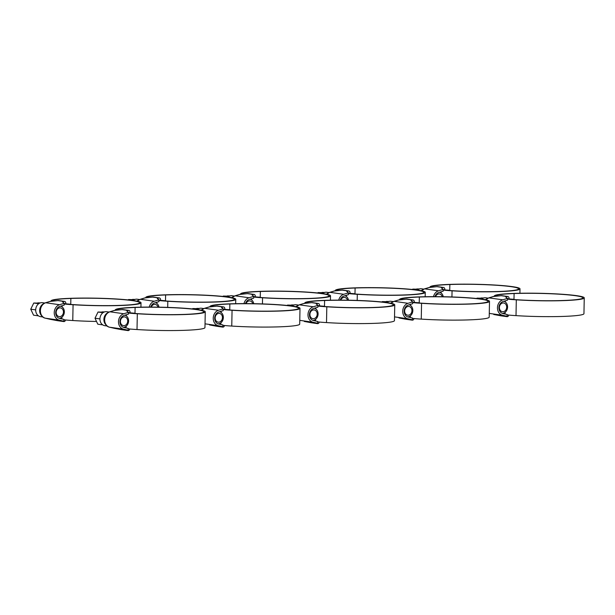 <?xml version="1.0" encoding="UTF-8"?>
<svg xmlns="http://www.w3.org/2000/svg" width="615" height="615" viewBox="0 0 615 615"><rect width="100%" height="100%" fill="white"/><g stroke="black" fill="none" stroke-linecap="round" stroke-linejoin="round"><path stroke-width="0.92" d="M584.25 297.883L583.95 313.681A45.449 3.736 -178.9 0 1 516.008 315.626L516.308 299.828A45.449 3.736 1.1 0 0 584.25 297.883A45.449 3.736 1.1 0 0 560.127 294.116A45.449 3.736 1.1 0 0 513.31 293.432A43.242 3.559 1.1 0 0 494.337 296.007A43.242 3.559 1.1 0 0 494.46 296.284M516.008 315.626A27.383 2.252 -178.9 0 1 507.137 314.903M507.444 298.928A25.968 2.137 1.1 0 0 516.961 299.743A44.034 3.621 1.1 0 0 582.843 297.86A44.034 3.621 1.1 0 0 559.466 294.208A44.034 3.621 1.1 0 0 514.102 293.539A41.835 3.444 1.1 0 0 495.752 296.038A41.835 3.444 1.1 0 0 495.821 296.246M507.444 298.698L508.013 298.759A16.075 1.322 1.1 0 0 513.317 299.259L513.31 299.497M512.61 299.444L513.317 299.259M507.444 298.875A17.481 1.438 1.1 0 0 512.618 299.351M507.437 299.113A27.383 2.252 1.1 0 0 516.308 299.828M508.697 315.072A1.76 1.453 -82 0 1 506.906 316.656L505.392 316.302L507.106 316.31L507.144 314.519L502.824 313.527A6.165 5.081 -82 0 1 498.934 307.669A6.165 5.081 -82 0 1 503.055 301.527L507.421 300.212L507.452 298.421L505.761 297.014L507.29 296.553A1.76 1.453 -82 0 1 509.028 298.198L509.02 298.882M507.821 296.507L501.686 295.646A1.76 1.453 98 0 0 501.163 295.692L493.484 296.515M493.722 314.473L500.779 315.795A1.76 1.453 98 0 0 500.979 315.826M507.106 316.31L502.478 315.249A7.926 6.534 -82 0 1 497.474 307.723A7.926 6.534 -82 0 1 502.778 299.82L507.452 298.421M476.817 298.529L477.017 298.114L482.806 298.244M481.022 298.313L482.806 298.214M483.551 297.998L481.03 297.968M488.064 298.129L485.742 297.798A7.049 5.804 98 0 0 481.96 298.805L477.017 298.114M485.443 299.736A7.049 5.804 -82 0 1 486.78 298.844M503.885 301.273A6.165 5.081 -82 0 1 507.575 307.077A6.165 5.081 -82 0 1 502.409 313.404M506.691 307.216A4.405 3.628 -82 0 1 501.156 311.213A4.405 3.628 -82 0 1 501.302 303.61A4.405 3.628 -82 0 1 506.691 307.216M451.94 296.96L452.056 290.81A45.449 3.736 1.1 0 0 519.998 288.865A45.449 3.736 1.1 0 0 495.875 285.099A45.449 3.736 1.1 0 0 449.058 284.414A43.242 3.559 1.1 0 0 430.093 286.99A43.242 3.559 1.1 0 0 430.216 287.267M443.192 289.903A25.968 2.137 1.1 0 0 452.709 290.718A44.034 3.621 1.1 0 0 518.591 288.835A44.034 3.621 1.1 0 0 495.213 285.183A44.034 3.621 1.1 0 0 449.849 284.522A41.835 3.444 1.1 0 0 431.499 287.013A41.835 3.444 1.1 0 0 431.576 287.228M443.2 289.657L443.769 289.734A16.075 1.322 1.1 0 0 449.065 290.242L449.065 290.48M448.366 290.426L449.065 290.242M443.192 289.857A17.481 1.438 1.1 0 0 448.366 290.326M443.192 290.088A27.383 2.252 1.1 0 0 452.056 290.81M434.997 296.653A6.165 5.081 -82 0 1 438.803 292.502L443.169 291.195L443.207 289.396L441.509 287.989L443.046 287.528A1.76 1.453 -82 0 1 444.783 289.181L444.768 289.865M443.569 287.489L437.442 286.628A1.76 1.453 98 0 0 436.911 286.667L429.239 287.497M433.49 296.653A7.926 6.534 -82 0 1 438.526 290.803L443.207 289.396M412.573 289.504L412.773 289.088L418.561 289.227M416.77 289.296L418.561 289.196M419.299 288.973L416.778 288.942M423.82 289.104L421.49 288.781A7.049 5.804 98 0 0 417.716 289.788L412.773 289.088M421.198 290.718A7.049 5.804 -82 0 1 422.536 289.819M439.633 292.256A6.165 5.081 -82 0 1 443.238 296.738M435.505 296.653A4.405 3.628 -82 0 1 439.025 293.939A4.405 3.628 -82 0 1 442.254 296.722M489.502 301.365L489.202 317.163A45.449 3.736 -178.9 0 1 421.26 319.108L421.559 303.31A45.449 3.736 1.1 0 0 489.502 301.365A45.449 3.736 1.1 0 0 465.378 297.599A45.449 3.736 1.1 0 0 418.561 296.914A43.242 3.559 1.1 0 0 399.589 299.49A43.242 3.559 1.1 0 0 399.719 299.766M421.26 319.108A27.383 2.252 -178.9 0 1 412.388 318.386M412.696 302.403A25.968 2.137 1.1 0 0 422.213 303.218A44.034 3.621 1.1 0 0 488.095 301.335A44.034 3.621 1.1 0 0 464.717 297.683A44.034 3.621 1.1 0 0 419.353 297.022A41.835 3.444 1.1 0 0 401.003 299.513A41.835 3.444 1.1 0 0 401.072 299.728M412.703 302.157L413.272 302.234A16.075 1.322 1.1 0 0 418.569 302.741L418.561 302.98M417.862 302.926L418.569 302.741M412.696 302.357A17.481 1.438 1.1 0 0 417.869 302.826M412.696 302.588A27.383 2.252 1.1 0 0 421.559 303.31M413.949 318.547A1.76 1.453 -82 0 1 412.158 320.131L410.643 319.785L412.365 319.792L412.396 317.993L408.076 317.002A6.165 5.081 -82 0 1 404.186 311.152A6.165 5.081 -82 0 1 408.306 305.002L412.673 303.695L412.703 301.896L411.012 300.489L412.542 300.028A1.76 1.453 -82 0 1 414.279 301.681L414.272 302.365M413.072 299.989L406.938 299.128A1.76 1.453 98 0 0 406.415 299.167L398.735 299.997M398.974 317.955L406.031 319.27A1.76 1.453 98 0 0 406.231 319.3M412.365 319.792L407.73 318.731A7.926 6.534 -82 0 1 402.733 311.205A7.926 6.534 -82 0 1 408.029 303.303L412.703 301.896M382.069 302.003L382.276 301.588L388.057 301.727M386.274 301.796L388.057 301.696M388.803 301.473L386.282 301.442M393.316 301.604L390.994 301.281A7.049 5.804 98 0 0 387.212 302.288L382.276 301.588M390.702 303.218A7.049 5.804 -82 0 1 392.039 302.319M409.136 304.756A6.165 5.081 -82 0 1 412.834 310.56A6.165 5.081 -82 0 1 407.66 316.886M411.942 310.69A4.405 3.628 -82 0 1 406.407 314.696A4.405 3.628 -82 0 1 406.553 307.093A4.405 3.628 -82 0 1 411.942 310.69M357.192 300.435L357.315 294.293A45.449 3.736 1.1 0 0 425.257 292.34A45.449 3.736 1.1 0 0 401.126 288.573A45.449 3.736 1.1 0 0 354.317 287.889A43.242 3.559 1.1 0 0 335.344 290.464A43.242 3.559 1.1 0 0 335.467 290.741M348.444 293.386A25.968 2.137 1.1 0 0 357.961 294.201A44.034 3.621 1.1 0 0 423.843 292.317A44.034 3.621 1.1 0 0 400.465 288.666A44.034 3.621 1.1 0 0 355.101 288.005A41.835 3.444 1.1 0 0 336.751 290.495A41.835 3.444 1.1 0 0 336.828 290.711M348.451 293.155L349.02 293.217A16.075 1.322 1.1 0 0 354.317 293.716L354.317 293.955M353.617 293.901L354.317 293.716M348.451 293.34A17.481 1.438 1.1 0 0 353.617 293.809M348.444 293.57A27.383 2.252 1.1 0 0 357.315 294.293M340.249 300.135A6.165 5.081 -82 0 1 344.062 295.984L348.421 294.677L348.459 292.878L346.76 291.472L348.298 291.01A1.76 1.453 -82 0 1 350.035 292.655L350.02 293.34M348.82 290.964L342.693 290.111A1.76 1.453 98 0 0 342.171 290.149L334.491 290.972M338.742 300.135A7.926 6.534 -82 0 1 343.777 294.285L348.459 292.878M317.824 292.986L318.024 292.571L323.813 292.709M322.029 292.771L323.813 292.671M324.551 292.456L322.029 292.425M329.071 292.586L326.742 292.263A7.049 5.804 98 0 0 322.967 293.263L318.024 292.571M326.45 294.193A7.049 5.804 -82 0 1 327.787 293.301M344.892 295.738A6.165 5.081 -82 0 1 348.49 300.22M340.756 300.135A4.405 3.628 -82 0 1 344.277 297.414A4.405 3.628 -82 0 1 347.513 300.197M394.753 304.84L394.453 320.638A45.449 3.736 -178.9 0 1 326.511 322.583L326.811 306.793A45.449 3.736 1.1 0 0 394.753 304.84A45.449 3.736 1.1 0 0 370.63 301.073A45.449 3.736 1.1 0 0 323.813 300.389A43.242 3.559 1.1 0 0 304.848 302.964A43.242 3.559 1.1 0 0 304.971 303.241M326.511 322.583A27.383 2.252 -178.9 0 1 317.64 321.868M317.947 305.886A25.968 2.137 1.1 0 0 327.464 306.7A44.034 3.621 1.1 0 0 393.346 304.817A44.034 3.621 1.1 0 0 369.969 301.166A44.034 3.621 1.1 0 0 324.605 300.504A41.835 3.444 1.1 0 0 306.255 302.995A41.835 3.444 1.1 0 0 306.332 303.21M317.955 305.655L318.524 305.716A16.075 1.322 1.1 0 0 323.821 306.216L323.821 306.454M323.121 306.401L323.821 306.216M317.947 305.839A17.481 1.438 1.1 0 0 323.121 306.308M317.947 306.07A27.383 2.252 1.1 0 0 326.811 306.793M319.2 322.029A1.76 1.453 -82 0 1 317.409 323.613L315.895 323.267L317.617 323.275L317.648 321.476L313.327 320.484A6.165 5.081 -82 0 1 309.437 314.634A6.165 5.081 -82 0 1 313.558 308.484L317.924 307.177L317.955 305.378L316.264 303.971L317.794 303.51A1.76 1.453 -82 0 1 319.539 305.155L319.523 305.839M318.324 303.464L312.197 302.603A1.76 1.453 98 0 0 311.667 302.649L303.987 303.472M304.225 321.43L311.282 322.752A1.76 1.453 98 0 0 311.49 322.783M317.617 323.275L312.981 322.206A7.926 6.534 -82 0 1 307.984 314.68A7.926 6.534 -82 0 1 313.281 306.777L317.955 305.378M287.32 305.486L287.528 305.071L293.309 305.201M291.525 305.271L293.317 305.171M294.055 304.955L291.533 304.925M298.567 305.086L296.246 304.756A7.049 5.804 98 0 0 292.471 305.763L287.528 305.071M295.953 306.693A7.049 5.804 -82 0 1 297.291 305.801M314.388 308.238A6.165 5.081 -82 0 1 318.086 314.034A6.165 5.081 -82 0 1 312.912 320.369M317.194 314.173A4.405 3.628 -82 0 1 311.659 318.17A4.405 3.628 -82 0 1 311.805 310.567A4.405 3.628 -82 0 1 317.194 314.173M262.444 303.918L262.567 297.768A45.449 3.736 1.1 0 0 330.509 295.823A45.449 3.736 1.1 0 0 306.385 292.056A45.449 3.736 1.1 0 0 259.568 291.372A43.242 3.559 1.1 0 0 240.596 293.947A43.242 3.559 1.1 0 0 240.719 294.224M253.703 296.868A25.968 2.137 1.1 0 0 263.22 297.675A44.034 3.621 1.1 0 0 329.094 295.792A44.034 3.621 1.1 0 0 305.724 292.148A44.034 3.621 1.1 0 0 260.36 291.479A41.835 3.444 1.1 0 0 242.003 293.97A41.835 3.444 1.1 0 0 242.079 294.185M253.703 296.615L254.272 296.691A16.075 1.322 1.1 0 0 259.576 297.199L259.568 297.437M258.869 297.383L259.576 297.199M253.703 296.814A17.481 1.438 1.1 0 0 258.869 297.283M253.695 297.045A27.383 2.252 1.1 0 0 262.567 297.768M245.5 303.61A6.165 5.081 -82 0 1 249.313 299.467L253.672 298.152L253.711 296.353L252.019 294.946L253.549 294.485A1.76 1.453 -82 0 1 255.286 296.138L255.271 296.822M254.072 294.447L247.945 293.586A1.76 1.453 98 0 0 247.422 293.632L239.742 294.454M243.994 303.61A7.926 6.534 -82 0 1 249.029 297.76L253.711 296.353M223.076 296.461L223.276 296.046L229.064 296.184M227.281 296.253L229.064 296.153M229.81 295.93L227.289 295.9M234.323 296.069L231.993 295.738A7.049 5.804 98 0 0 228.219 296.745L223.276 296.046M231.701 297.675A7.049 5.804 -82 0 1 233.039 296.776M250.144 299.213A6.165 5.081 -82 0 1 253.741 303.695M246.008 303.618A4.405 3.628 -82 0 1 249.529 300.896A4.405 3.628 -82 0 1 252.765 303.679M300.005 308.323L299.705 324.12A45.449 3.736 -178.9 0 1 231.763 326.065L232.063 310.268A45.449 3.736 1.1 0 0 300.005 308.323A45.449 3.736 1.1 0 0 275.881 304.556A45.449 3.736 1.1 0 0 229.064 303.871A43.242 3.559 1.1 0 0 210.099 306.447A43.242 3.559 1.1 0 0 210.222 306.724M231.763 326.065A27.383 2.252 -178.9 0 1 222.891 325.343M223.199 309.36A25.968 2.137 1.1 0 0 232.716 310.175A44.034 3.621 1.1 0 0 298.598 308.292A44.034 3.621 1.1 0 0 275.22 304.64A44.034 3.621 1.1 0 0 229.856 303.979A41.835 3.444 1.1 0 0 211.506 306.47A41.835 3.444 1.1 0 0 211.583 306.685M223.207 309.137L223.775 309.191A16.075 1.322 1.1 0 0 229.072 309.699L229.072 309.937M228.373 309.883L229.072 309.699M223.199 309.314A17.481 1.438 1.1 0 0 228.373 309.783M223.199 309.545A27.383 2.252 1.1 0 0 232.063 310.268M224.452 325.512A1.76 1.453 -82 0 1 222.661 327.088L221.146 326.742L222.868 326.75L222.899 324.951L218.579 323.959A6.165 5.081 -82 0 1 214.689 318.109A6.165 5.081 -82 0 1 218.809 311.966L223.176 310.652L223.214 308.853L221.515 307.446L223.053 306.985A1.76 1.453 -82 0 1 224.79 308.638L224.775 309.322M223.576 306.947L217.449 306.086A1.76 1.453 98 0 0 216.918 306.124L209.246 306.954M209.477 324.912L216.534 326.227A1.76 1.453 98 0 0 216.741 326.257M222.868 326.75L218.233 325.689A7.926 6.534 -82 0 1 213.236 318.163A7.926 6.534 -82 0 1 218.533 310.26L223.214 308.853M192.58 308.961L192.779 308.546L198.568 308.684M196.777 308.753L198.568 308.653M199.306 308.43L196.785 308.399M203.826 308.561L201.497 308.238A7.049 5.804 98 0 0 197.722 309.245L192.779 308.546M201.205 310.175A7.049 5.804 -82 0 1 202.543 309.276M219.64 311.713A6.165 5.081 -82 0 1 223.337 317.517A6.165 5.081 -82 0 1 218.164 323.844M222.453 317.648A4.405 3.628 -82 0 1 216.911 321.653A4.405 3.628 -82 0 1 217.057 314.05A4.405 3.628 -82 0 1 222.453 317.648M167.703 307.4L167.818 301.25A45.449 3.736 1.1 0 0 235.76 299.305A45.449 3.736 1.1 0 0 211.637 295.531A45.449 3.736 1.1 0 0 164.82 294.846A43.242 3.559 1.1 0 0 145.847 297.422A43.242 3.559 1.1 0 0 145.97 297.706M158.954 300.343A25.968 2.137 1.1 0 0 168.472 301.158A44.034 3.621 1.1 0 0 234.353 299.274A44.034 3.621 1.1 0 0 210.976 295.623A44.034 3.621 1.1 0 0 165.612 294.962A41.835 3.444 1.1 0 0 147.254 297.452A41.835 3.444 1.1 0 0 147.331 297.668M158.954 300.112L159.523 300.174A16.075 1.322 1.1 0 0 164.828 300.681L164.82 300.912M164.12 300.858L164.828 300.681M158.954 300.297A17.481 1.438 1.1 0 0 164.12 300.766M158.947 300.527A27.383 2.252 1.1 0 0 167.818 301.25M150.752 307.093A6.165 5.081 -82 0 1 154.565 302.941L158.931 301.634L158.962 299.836L157.271 298.429L158.801 297.968A1.76 1.453 -82 0 1 160.538 299.62L160.523 300.297M159.323 297.929L153.197 297.068A1.76 1.453 98 0 0 152.674 297.107L144.994 297.929M149.245 307.093A7.926 6.534 -82 0 1 154.28 301.242L158.962 299.836M128.327 299.943L128.527 299.528L134.316 299.666M132.532 299.728L134.316 299.628M135.062 299.413L132.54 299.382M139.574 299.543L137.253 299.221A7.049 5.804 98 0 0 133.47 300.22L128.527 299.528M136.953 301.15A7.049 5.804 -82 0 1 138.29 300.258M155.395 302.695A6.165 5.081 -82 0 1 158.993 307.177M151.267 307.093A4.405 3.628 -82 0 1 154.78 304.371A4.405 3.628 -82 0 1 158.017 307.162M205.264 311.797L204.956 327.595A45.449 3.736 -178.9 0 1 137.014 329.54L137.322 313.75A45.449 3.736 1.1 0 0 205.264 311.797A45.449 3.736 1.1 0 0 181.133 308.03A45.449 3.736 1.1 0 0 134.324 307.346A43.242 3.559 1.1 0 0 115.351 309.922A43.242 3.559 1.1 0 0 115.474 310.206M137.014 329.54A27.383 2.252 -178.9 0 1 128.151 328.825M128.45 312.843A25.968 2.137 1.1 0 0 137.968 313.658A44.034 3.621 1.1 0 0 203.849 311.774A44.034 3.621 1.1 0 0 180.472 308.123A44.034 3.621 1.1 0 0 135.108 307.462A41.835 3.444 1.1 0 0 116.758 309.952A41.835 3.444 1.1 0 0 116.835 310.168M128.458 312.612L129.027 312.674A16.075 1.322 1.1 0 0 134.324 313.181L134.324 313.412M133.624 313.358L134.324 313.181M128.458 312.797A17.481 1.438 1.1 0 0 133.624 313.266M128.45 313.027A27.383 2.252 1.1 0 0 137.322 313.75M129.711 328.987A1.76 1.453 -82 0 1 127.92 330.57L126.398 330.224L128.12 330.232L128.158 328.433L123.838 327.441A6.165 5.081 -82 0 1 119.948 321.591A6.165 5.081 -82 0 1 124.069 315.441L128.427 314.134L128.466 312.335L126.767 310.929L128.304 310.467A1.76 1.453 -82 0 1 130.042 312.113L130.026 312.797M128.827 310.429L122.7 309.568A1.76 1.453 98 0 0 122.177 309.606L114.498 310.429M114.728 328.387L121.785 329.709A1.76 1.453 98 0 0 121.993 329.74M128.12 330.232L123.492 329.163A7.926 6.534 -82 0 1 118.487 321.645A7.926 6.534 -82 0 1 123.784 313.742L128.466 312.335M109.078 312.043L106.749 311.72A7.049 5.804 98 0 0 102.974 312.72A7.049 5.804 98 0 0 99.938 318.908A7.049 5.804 98 0 0 102.743 324.881L97.8 324.19L95.002 318.216L98.031 312.028L103.82 312.166M102.036 312.228L103.82 312.128M104.558 311.913L102.036 311.882M102.974 312.72L98.031 312.028M102.743 324.881A7.049 5.804 98 0 0 104.788 325.673L107.118 325.996M106.08 324.958A7.049 5.804 -82 0 1 103.973 318.439A7.049 5.804 -82 0 1 107.794 312.758M124.899 315.195A6.165 5.081 -82 0 1 128.589 320.992A6.165 5.081 -82 0 1 123.423 327.326M127.705 321.13A4.405 3.628 -82 0 1 122.162 325.127A4.405 3.628 -82 0 1 122.308 317.532A4.405 3.628 -82 0 1 127.705 321.13M95.002 318.216L99.938 318.908M96.524 321.468A45.449 3.736 -178.9 0 1 72.77 320.523L73.07 304.725A45.449 3.736 1.1 0 0 141.012 302.78A45.449 3.736 1.1 0 0 116.888 299.013A45.449 3.736 1.1 0 0 70.072 298.329A43.242 3.559 1.1 0 0 51.099 300.904A43.242 3.559 1.1 0 0 51.222 301.181M72.77 320.523A27.383 2.252 -178.9 0 1 63.899 319.8M64.206 303.825A25.968 2.137 1.1 0 0 73.723 304.633A44.034 3.621 1.1 0 0 139.605 302.757A44.034 3.621 1.1 0 0 116.227 299.105A44.034 3.621 1.1 0 0 70.863 298.436A41.835 3.444 1.1 0 0 52.513 300.935A41.835 3.444 1.1 0 0 52.583 301.142M64.206 303.595L64.775 303.649A16.075 1.322 1.1 0 0 70.079 304.156L70.072 304.394M69.372 304.34L70.079 304.156M64.206 303.772A17.481 1.438 1.1 0 0 69.38 304.24M64.198 304.002A27.383 2.252 1.1 0 0 73.07 304.725M65.459 319.969A1.76 1.453 -82 0 1 63.668 321.553L62.153 321.199L63.868 321.207L63.906 319.408L59.586 318.424A6.165 5.081 -82 0 1 55.696 312.566A6.165 5.081 -82 0 1 59.816 306.424L64.183 305.109L64.214 303.31L62.522 301.904L64.052 301.45A1.76 1.453 -82 0 1 65.79 303.095L65.782 303.779M64.583 301.404L58.448 300.543A1.76 1.453 98 0 0 57.925 300.589L50.245 301.411M50.484 319.37L57.541 320.692A1.76 1.453 98 0 0 57.741 320.715M63.868 321.207L59.24 320.146A7.926 6.534 -82 0 1 54.235 312.62A7.926 6.534 -82 0 1 59.54 304.717L64.214 303.31M44.826 303.026L42.504 302.695A7.049 5.804 98 0 0 38.722 303.702A7.049 5.804 98 0 0 35.693 309.891A7.049 5.804 98 0 0 38.491 315.864L33.548 315.164L30.75 309.191L33.779 303.011L39.568 303.141M37.784 303.21L39.568 303.11M40.313 302.895L37.792 302.857M38.722 303.702L33.779 303.011M38.491 315.864A7.049 5.804 98 0 0 40.544 316.656L42.866 316.979M41.835 315.941A7.049 5.804 -82 0 1 39.729 309.422A7.049 5.804 -82 0 1 43.542 303.733M60.647 306.17A6.165 5.081 -82 0 1 64.337 311.974A6.165 5.081 -82 0 1 59.171 318.301M63.453 312.105A4.405 3.628 -82 0 1 57.918 316.11A4.405 3.628 -82 0 1 58.064 308.507A4.405 3.628 -82 0 1 63.453 312.105M30.75 309.191L35.693 309.891M513.986 299.551L514.102 293.539M505.099 314.05L505.13 312.335M505.33 301.996L505.353 300.835M489.271 313.396L502.478 315.249M500.779 315.795L506.906 316.656M488.479 298.037A1.76 0.93 73.3 0 1 488.71 297.898A1.76 0.93 73.3 0 1 488.933 297.883L494.222 296.292M485.919 299.836A7.926 6.534 -82 0 1 488.933 297.883L502.778 299.82M501.163 295.692L507.29 296.553M449.734 290.526L449.849 284.522M441.086 292.978L441.109 291.818M424.235 289.019A1.76 0.93 73.3 0 1 424.458 288.873A1.76 0.93 73.3 0 1 424.688 288.858L429.977 287.274M421.675 290.81A7.926 6.534 -82 0 1 424.688 288.858L438.526 290.803M436.911 286.667L443.046 287.528M419.238 303.026L419.353 297.022M410.351 317.525L410.39 315.81M410.582 305.478L410.605 304.317M394.523 316.879L407.73 318.731M406.031 319.27L412.158 320.131M393.731 301.519A1.76 0.93 73.3 0 1 393.961 301.373A1.76 0.93 73.3 0 1 394.192 301.358L399.473 299.774M391.171 303.31A7.926 6.534 -82 0 1 394.192 301.358L408.029 303.303M406.415 299.167L412.542 300.028M354.986 294.008L355.101 288.005M346.337 296.453L346.36 295.292M329.486 292.494A1.76 0.93 73.3 0 1 329.717 292.356A1.76 0.93 73.3 0 1 329.94 292.34L335.229 290.749M326.926 294.293A7.926 6.534 -82 0 1 329.94 292.34L343.777 294.285M342.171 290.149L348.298 291.01M324.489 306.508L324.605 300.504M315.603 321.007L315.641 319.293M315.841 308.953L315.856 307.792M299.774 320.354L312.981 322.206M311.282 322.752L317.409 323.613M298.99 304.994A1.76 0.93 73.3 0 1 299.213 304.856A1.76 0.93 73.3 0 1 299.444 304.84L304.733 303.249M296.422 306.793A7.926 6.534 -82 0 1 299.444 304.84L313.281 306.777M311.667 302.649L317.794 303.51M260.245 297.483L260.36 291.479M251.589 299.936L251.612 298.775M234.738 295.976A1.76 0.93 73.3 0 1 234.968 295.83A1.76 0.93 73.3 0 1 235.191 295.815L240.48 294.231M232.178 297.775A7.926 6.534 -82 0 1 235.191 295.815L249.029 297.76M247.422 293.632L253.549 294.485M229.741 309.983L229.856 303.979M220.862 324.482L220.893 322.775M221.093 312.435L221.116 311.275M205.033 323.836L218.233 325.689M216.534 326.227L222.661 327.088M204.242 308.476A1.76 0.93 73.3 0 1 204.464 308.33A1.76 0.93 73.3 0 1 204.695 308.315L209.984 306.731M201.682 310.275A7.926 6.534 -82 0 1 204.695 308.315L218.533 310.26M216.918 306.124L223.053 306.985M165.496 300.966L165.612 294.962M156.84 303.41L156.863 302.249M139.989 299.451A1.76 0.93 73.3 0 1 140.22 299.313A1.76 0.93 73.3 0 1 140.443 299.297L145.732 297.706M137.429 301.25A7.926 6.534 -82 0 1 140.443 299.297L154.28 301.242M152.674 297.107L158.801 297.968M134.993 313.466L135.108 307.462M126.113 327.964L126.144 326.25M126.344 315.91L126.367 314.749M114.882 328.425L109.647 327.226A1.76 0.999 102.9 0 1 109.601 327.218C102.605 325.973 102.813 313.481 109.724 311.813A1.76 0.93 73.3 0 1 109.947 311.797L115.236 310.206M123.784 313.742L109.947 311.797A7.926 6.534 -82 0 0 104.65 319.7A7.926 6.534 -82 0 0 109.647 327.226L123.492 329.163M121.785 329.709L127.92 330.57M109.493 311.951A1.76 0.93 73.3 0 1 109.724 311.813L114.859 310.268M122.177 309.606L128.304 310.467M70.748 304.44L70.863 298.436M61.861 318.947L61.892 317.232M62.092 306.893L62.115 305.732M50.638 319.408L45.402 318.201A1.76 0.999 102.9 0 1 45.356 318.193C38.361 316.948 38.56 304.463 45.472 302.788A1.76 0.93 73.3 0 1 45.694 302.772L50.983 301.189M59.54 304.717L45.694 302.772A7.926 6.534 -82 0 0 40.398 310.675A7.926 6.534 -82 0 0 45.402 318.201L59.24 320.146M57.541 320.692L63.668 321.553M45.241 302.934A1.76 0.93 73.3 0 1 45.472 302.788L50.607 301.25M57.925 300.589L64.052 301.45M507.006 316.671L500.879 315.81M485.689 299.789L488.71 297.898L493.845 296.353M519.913 293.255L519.998 288.865M421.444 290.764L424.458 288.873L429.593 287.336M412.258 320.154L406.131 319.293M390.94 303.264L393.961 301.373L399.097 299.836M425.173 296.73L425.257 292.34M326.696 294.247L329.717 292.356L334.852 290.81M317.509 323.628L311.382 322.767M296.192 306.747L299.213 304.856L304.348 303.31M330.424 300.212L330.509 295.823M231.947 297.721L234.968 295.83L240.104 294.293M222.768 327.111L216.634 326.25M201.451 310.221L204.464 308.33L209.6 306.793M235.676 303.687L235.76 299.305M137.199 301.204L140.22 299.313L145.355 297.768M114.805 328.41L109.601 327.218M128.02 330.586L121.893 329.725M140.927 307.169L141.012 302.78M50.561 319.393L45.356 318.193M63.768 321.568L57.641 320.707"/></g></svg>
